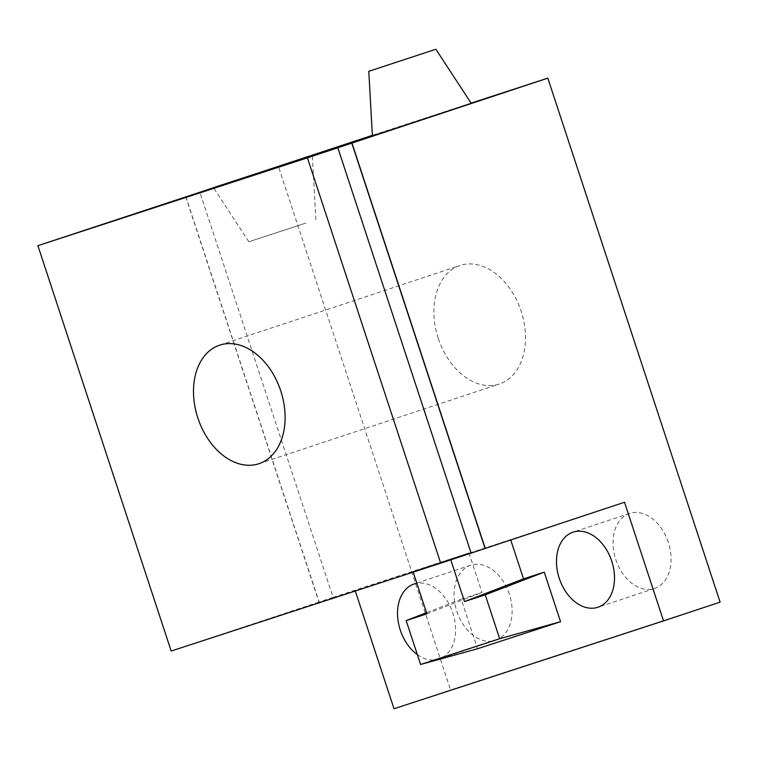 <?xml version="1.0" encoding="UTF-8"?>
<svg xmlns="http://www.w3.org/2000/svg" width="758" height="758" viewBox="0 0 758 758"><rect width="100%" height="100%" fill="white"/><g stroke="black" fill="none" stroke-linecap="round" stroke-linejoin="round"><path stroke-width="0.57" stroke-dasharray="3.79 2.84" d="M305.825 223.089L248.842 241.764L305.825 223.089M185.672 196.701L318.947 602.06L333.084 597.37L199.809 192.011M185.824 196.606L319.099 601.966M668.319 542.396A39.549 27.62 -108.3 0 0 629.614 513.422A39.549 27.62 -108.3 0 0 615.799 559.518A39.549 27.62 -108.3 0 0 654.505 588.502A39.549 27.62 -108.3 0 0 668.319 542.396M438.228 338.267A62.45 43.613 71.7 0 1 460.04 265.48A62.45 43.613 71.7 0 1 521.153 311.235A62.45 43.613 71.7 0 1 499.342 384.022A62.45 43.613 71.7 0 1 438.228 338.267M509.367 594.206A39.549 27.62 -108.3 0 0 470.661 565.231A39.549 27.62 -108.3 0 0 456.847 611.327A39.549 27.62 -108.3 0 0 495.552 640.311A39.549 27.62 -108.3 0 0 509.367 594.206M720.1 602.146L450.574 689.998L278.29 165.993M471.125 103.145L372.368 135.331M417.345 654.609A39.549 27.62 -108.3 0 0 438.986 659.062A39.549 27.62 -108.3 0 0 452.801 612.957A39.549 27.62 -108.3 0 0 416.853 583.281M624.526 502.251L450.593 559.271L450.783 559.849M510.731 539.971L510.551 539.402M413.195 572.157L412.987 571.523L468.984 552.952L481.965 592.434L461.234 599.19L477.531 648.763M468.984 552.952L333.084 597.37M355.303 591.022L355 590.103M318.947 602.06L171.175 651.037M412.987 571.523L450.593 559.271M372.396 135.853L471.258 103.344M461.234 599.19L426.517 612.682M426.896 613.838L481.965 592.434M394.008 708.749L450.574 689.998M629.614 513.422L573.048 532.173M315.915 219.706L312.305 155.163M219.649 345.165L460.04 265.48M470.661 565.231L414.095 583.982M654.505 588.502L597.939 607.243M495.552 640.311L438.986 659.062M258.952 463.707L499.342 384.022M248.842 241.764L213.443 187.662"/><path stroke-width="1.14" d="M547.816 78.14L720.1 602.146L663.534 620.897L624.526 502.251L485.243 548.422L351.968 143.063L547.816 78.14L471.125 103.145M37.9 245.677L171.175 651.037L440.701 563.185L307.426 157.825L37.9 245.677L372.368 135.331M611.753 561.147A39.549 27.62 -108.3 0 0 573.048 532.173A39.549 27.62 -108.3 0 0 559.233 578.269A39.549 27.62 -108.3 0 0 597.939 607.243A39.549 27.62 -108.3 0 0 611.753 561.147M297.43 160.146L213.443 187.662L297.43 160.146M416.853 583.281A39.549 27.62 -108.3 0 0 414.095 583.982A39.549 27.62 -108.3 0 0 400.281 630.078A39.549 27.62 -108.3 0 0 417.345 654.609M450.783 559.849L464.502 601.577L485.234 594.822L499.674 638.729L420.605 664.501L477.531 648.763L560.56 621.702L544.263 572.129L523.532 578.885L510.731 539.971M663.534 620.897L394.008 708.749L355.303 591.022M280.763 390.92A62.45 43.613 -108.3 0 0 219.649 345.165A62.45 43.613 -108.3 0 0 197.838 417.952A62.45 43.613 -108.3 0 0 258.952 463.707A62.45 43.613 -108.3 0 0 280.763 390.92M485.243 548.422L471.106 553.113L337.831 147.753L307.426 157.825M440.701 563.185L471.106 553.113M435.859 49.251L471.258 103.344L402.65 126.027L372.396 135.853L368.786 71.309L435.859 49.251L368.786 71.309M351.968 143.063L337.831 147.753M426.517 612.682L406.165 620.594L426.896 613.838L413.195 572.157M464.502 601.577L523.532 578.885M420.605 664.501L406.165 620.594M560.56 621.702L499.674 638.729M485.092 548.517L351.807 143.158M544.263 572.129L485.234 594.822"/></g></svg>

